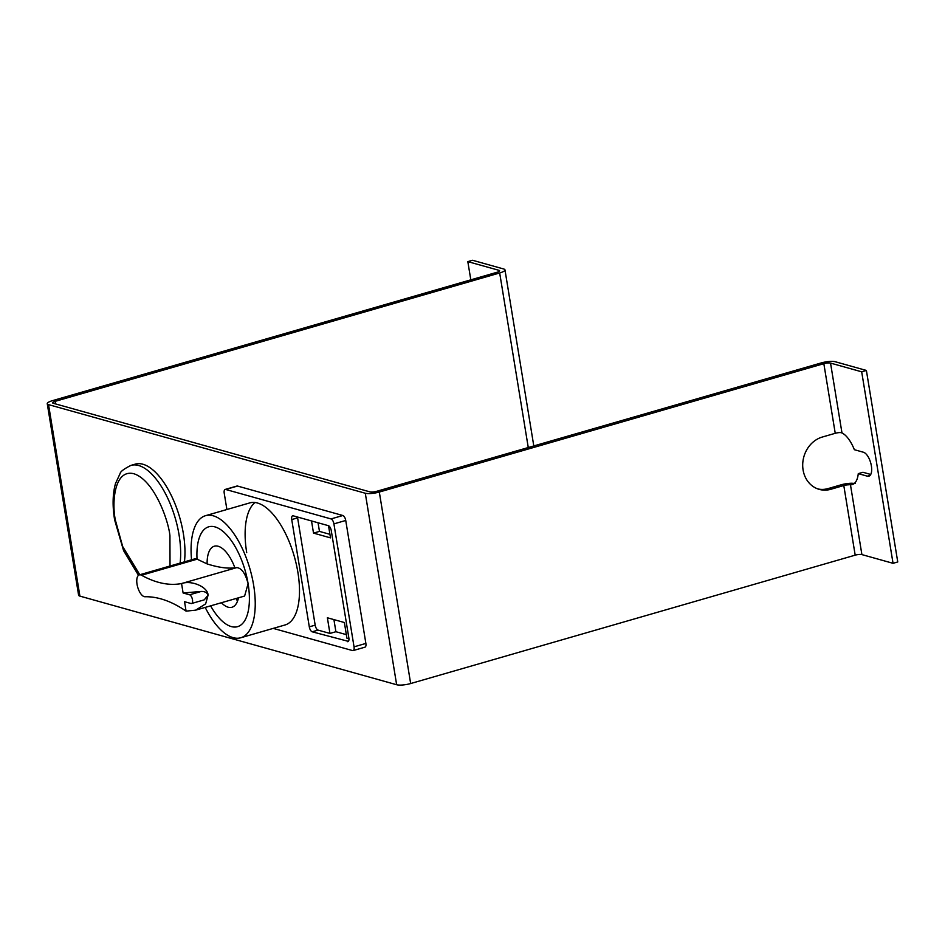 <?xml version="1.0" encoding="UTF-8"?>
<svg xmlns="http://www.w3.org/2000/svg" width="945" height="945" viewBox="0 0 945 945"><rect width="100%" height="100%" fill="white"/><g stroke="black" fill="none" stroke-linecap="round" stroke-linejoin="round"><path stroke-width="1.42" d="M817.945 488.967A27.228 23.601 105.6 0 0 828.245 488.541L841.18 484.797A10.442 2.457 170.7 0 1 852.047 483.249L848.988 484.797A4.997 1.181 -9.3 0 0 843.79 485.529L830.856 489.274A27.228 23.601 -74.4 0 1 819.244 489.38A27.228 23.601 -74.4 0 1 803.085 469.937A27.228 23.601 -74.4 0 1 822.304 437.039L835.238 433.306A4.997 1.181 170.7 0 1 840.436 432.562L841.971 432.916A27.228 11.966 73.9 0 1 854.351 449.702L863.435 452.242A12.474 5.481 73.9 0 1 871.066 464.29A12.474 5.481 73.9 0 1 868.857 476.197A12.474 5.481 73.9 0 1 867.345 476.174L858.273 473.634A27.228 11.966 73.9 0 1 852.248 484.584A27.228 11.966 73.9 0 1 850.465 484.785L861.899 554.597L893.049 563.314L897.75 561.956L866.388 370.452L861.686 371.81L830.537 363.093L841.971 432.916M835.238 433.306L823.839 363.671L379.311 492.038A10.442 2.457 170.7 0 1 365.29 493.243L48.538 404.625A10.442 2.457 170.7 0 1 47.25 403.704A10.442 2.457 170.7 0 1 52.542 400.621L497.07 272.254A4.997 1.181 170.7 0 0 499.598 270.766A4.997 1.181 170.7 0 0 498.984 270.329L467.822 261.623L472.524 260.265L503.673 268.982A10.442 2.457 -9.3 0 1 504.973 269.892L533.795 445.934M47.25 403.704L78.612 595.208A10.442 2.457 -9.3 0 0 79.9 596.118L396.652 684.735A10.442 2.457 -9.3 0 0 410.662 683.542L855.19 555.164L843.79 485.529M866.388 370.452L835.238 361.734A10.442 2.457 170.7 0 0 821.217 362.939L376.689 491.305A4.997 1.181 170.7 0 1 369.991 491.884L53.239 403.267A4.997 1.181 170.7 0 1 52.625 402.83A4.997 1.181 170.7 0 1 55.153 401.353L499.681 272.975A10.442 2.457 -9.3 0 0 504.973 269.892M823.839 363.671A4.997 1.181 170.7 0 1 830.537 363.093M861.899 554.597A4.997 1.181 -9.3 0 0 855.19 555.164M848.988 484.797L853.867 483.805M467.822 261.623L470.811 279.826M893.049 563.314L861.686 371.81M852.047 483.249L855.166 483.427M858.273 473.634L862.974 472.276L870.747 474.461M184.44 561.85A63.528 27.913 -106.1 0 0 183.377 533.712A63.528 27.913 -106.1 0 0 135.253 464.137L130.953 465.389C124.008 468.874 120.393 471.602 120.098 473.563L115.503 483.533C112.644 493.762 112.349 505.894 114.629 519.904L123.594 550.663L138.502 575.316M191.563 559.794A63.528 27.913 73.9 0 1 205.526 515.686L249.775 502.905A63.528 27.913 73.9 0 1 297.911 572.469A63.528 27.913 73.9 0 1 285.036 624.976L240.774 637.757A63.528 27.913 73.9 0 1 205.207 607.411M254.973 502.516A63.528 27.913 -106.1 0 0 246.704 552.577M365.88 643.427L354.044 646.841A4.536 1.996 73.9 0 1 353.123 650.585L364.959 647.171A4.536 1.996 -106.1 0 0 365.88 643.427L345.74 520.471A4.536 1.996 -106.1 0 0 342.846 515.509L237.526 486.049A4.536 1.996 -106.1 0 0 236.971 486.037L225.146 489.451A4.536 1.996 -106.1 0 0 224.225 493.207L226.894 509.509M329.923 534.327L319.469 531.397L318.052 522.774M346.354 634.638L335.9 631.721L333.916 619.589M354.044 646.841L333.916 523.884L345.74 520.471M273.235 628.39L352.579 650.585A4.536 1.996 73.9 0 0 353.123 650.585M342.846 515.509L331.022 518.923L225.69 489.463A4.536 1.996 -106.1 0 0 225.146 489.451M311.519 520.943L313.516 533.11L319.469 531.397M313.516 533.11L330.502 537.87L328.517 525.703M347.382 641.655A4.536 1.996 73.9 0 0 347.925 641.655A4.536 1.996 73.9 0 0 348.847 637.91L331.27 530.629A4.536 1.996 73.9 0 0 328.387 525.668L293.198 515.816A4.536 1.996 73.9 0 0 292.655 515.816A4.536 1.996 73.9 0 0 291.733 519.561L309.298 626.842L315.181 625.153A4.536 1.996 -106.1 0 0 318.075 630.114L312.193 631.803L348.386 641.36M348.941 638.749L346.933 638.194L344.37 622.519L327.372 617.77L329.947 633.433L335.9 631.721M329.947 633.433L318.075 630.114M331.022 518.923A4.536 1.996 73.9 0 1 333.916 523.884M312.193 631.803A4.536 1.996 73.9 0 1 309.298 626.842M297.51 517.033A4.536 1.996 -106.1 0 0 297.616 517.872L315.181 625.153M236.793 567.602L181.558 583.549C191.705 579.876 208.148 587.152 208.042 595.267L205.656 603.855L195.662 610.163L186.082 611.131L184.535 601.693L191.008 603.501A4.536 1.996 -106.1 0 0 191.563 603.512A4.536 1.996 -106.1 0 0 192.367 599.177A4.536 1.996 -106.1 0 0 189.591 594.795L183.106 592.987L181.558 583.549A226.894 99.686 73.9 0 1 141.537 575.245L197.127 559.192L207.109 563.905C218.047 567.402 227.32 568.725 234.915 567.862L236.793 567.602C241.66 568.134 245.428 573.497 248.098 583.703A51.963 22.822 73.9 0 1 246.562 616.896A51.963 22.822 73.9 0 1 210.605 605.851M205.526 515.686A63.528 27.913 73.9 0 1 253.65 585.25A63.528 27.913 73.9 0 1 240.774 637.757M186.082 611.131A226.894 99.686 73.9 0 0 145.057 596.756A11.34 4.985 73.9 0 1 137.521 586.526A11.34 4.985 73.9 0 1 139.34 574.879L194.953 558.814A11.34 4.985 73.9 0 1 197.032 559.121A51.963 22.822 73.9 0 1 217.752 527.948A51.963 22.822 73.9 0 1 248.098 583.703L244.613 596.035L195.662 610.163M183.106 592.987L201.238 591.44C204.959 591.393 207.227 592.68 208.042 595.267L204.238 599.851L191.563 603.512M139.34 574.879A11.34 4.985 73.9 0 1 141.537 575.245M828.245 488.541L830.856 489.274M48.538 404.625L79.9 596.118M396.652 684.735L365.29 493.243M410.662 683.542L379.311 492.038M499.149 271.38L498.984 270.329M55.153 401.353L55.578 403.917M499.681 272.975L528.267 447.54M870.109 475.382L867.345 476.174M180.129 563.09A63.528 27.913 -106.1 0 0 179.077 534.953A63.528 27.913 -106.1 0 0 130.953 465.389M139.789 574.737L122.685 546.541L115.467 520.494C111.77 504.276 113.754 468.814 133.788 473.717C154.07 480.095 168.423 520.128 169.935 535.732L170.017 566.008M225.69 489.463L237.526 486.049M297.616 517.872L291.733 519.561M238.483 597.807A31.764 13.951 73.9 0 1 237.467 601.28A31.764 13.951 73.9 0 1 221.413 602.733M236.191 598.468A136.139 106.123 -158.6 0 1 237.467 601.28M201.238 591.44L189.591 594.795M207.109 563.905A31.764 13.951 73.9 0 1 217.102 546.033A31.764 13.951 73.9 0 1 234.915 567.862"/></g></svg>
